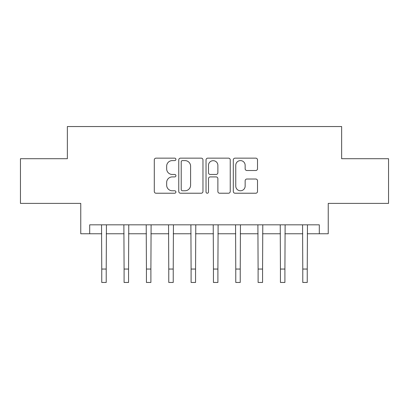 <?xml version="1.0" encoding="UTF-8"?>
<svg xmlns="http://www.w3.org/2000/svg" width="409" height="409" viewBox="0 0 409 409"><rect width="100%" height="100%" fill="white"/><g stroke="black" fill="none" stroke-linecap="round" stroke-linejoin="round"><path stroke-width="0.61" d="M175.911 159.377A1.227 1.227 0 0 0 174.684 158.145L156.049 158.145A1.754 1.754 0 0 0 154.295 159.899L154.295 191.473A1.754 1.754 0 0 0 156.049 193.227L174.684 193.227A1.227 1.227 0 0 0 175.911 192A1.227 1.227 0 0 0 174.684 190.768L172.271 190.768A5.614 5.614 0 0 1 166.657 185.159L166.657 182.526A5.614 5.614 0 0 1 172.271 176.913L174.684 176.913A1.227 1.227 0 0 0 175.911 175.686A1.227 1.227 0 0 0 174.684 174.459L172.271 174.459A5.614 5.614 0 0 1 166.657 168.845L166.657 166.212A5.614 5.614 0 0 1 172.271 160.604L174.684 160.604A1.227 1.227 0 0 0 175.911 159.377M255.758 170.512A1.754 1.754 0 0 0 257.512 168.759L257.512 159.899A1.754 1.754 0 0 0 255.758 158.145L235.063 158.145A1.754 1.754 0 0 0 233.309 159.899L233.309 191.473A1.754 1.754 0 0 0 235.063 193.227L255.758 193.227A1.754 1.754 0 0 0 257.512 191.473L257.512 180.773A1.754 1.754 0 0 0 255.758 179.019L246.903 179.019A1.754 1.754 0 0 0 245.149 180.773L245.149 186.08A4.693 4.693 0 0 1 240.456 190.768A4.693 4.693 0 0 1 235.763 186.08L235.763 165.292A4.693 4.693 0 0 1 240.456 160.604A4.693 4.693 0 0 1 245.149 165.292L245.149 168.759A1.754 1.754 0 0 0 246.903 170.512L255.758 170.512M89.694 233.759L89.694 224.827L319.306 224.827L319.306 233.759L328.243 233.759L328.243 203.385L388.55 203.385L388.55 158.712L341.643 158.712L341.643 126.545L67.357 126.545L67.357 158.712L20.45 158.712L20.45 203.385L80.757 203.385L80.757 233.759L101.754 233.759M202.966 159.899A1.754 1.754 0 0 0 201.213 158.145L180.512 158.145A1.754 1.754 0 0 0 178.759 159.899L178.759 191.473A1.754 1.754 0 0 0 180.512 193.227L201.213 193.227A1.754 1.754 0 0 0 202.966 191.473L202.966 159.899M207.787 158.145L228.488 158.145A1.754 1.754 0 0 1 230.241 159.899L230.241 191.473A1.754 1.754 0 0 1 228.488 193.227L219.628 193.227A1.754 1.754 0 0 1 217.874 191.473L217.874 178.667A1.754 1.754 0 0 0 216.121 176.913L210.246 176.913A1.754 1.754 0 0 0 208.488 178.667L208.488 192A1.227 1.227 0 0 1 207.261 193.227A1.227 1.227 0 0 1 206.034 192L206.034 159.899A1.754 1.754 0 0 1 207.787 158.145M106.222 233.759L124.091 233.759M128.559 233.759L146.427 233.759M150.895 233.759L168.764 233.759M173.227 233.759L191.1 233.759M195.563 233.759L213.437 233.759M217.9 233.759L235.773 233.759M240.236 233.759L258.105 233.759M262.573 233.759L280.441 233.759M284.909 233.759L302.778 233.759M307.246 233.759L319.306 233.759M182.445 160.604A1.227 1.227 0 0 0 181.218 161.831L181.218 189.541A1.227 1.227 0 0 0 182.445 190.768L184.986 190.768A5.614 5.614 0 0 0 190.599 185.159L190.599 166.212A5.614 5.614 0 0 0 184.986 160.604L182.445 160.604M217.874 165.384A4.693 4.693 0 0 0 213.181 160.691A4.693 4.693 0 0 0 208.488 165.384L208.488 172.705A1.754 1.754 0 0 0 210.246 174.459L216.121 174.459A1.754 1.754 0 0 0 217.874 172.705L217.874 165.384M101.539 224.827L101.754 269.05L106.222 269.05L106.432 224.827M101.754 269.05L101.754 282.455L106.222 282.455L106.222 269.05M123.876 224.827L124.091 269.05L128.559 269.05L128.769 224.827M124.091 269.05L124.091 282.455L128.559 282.455L128.559 269.05M146.212 224.827L146.427 269.05L150.895 269.05L151.105 224.827M146.427 269.05L146.427 282.455L150.895 282.455L150.895 269.05M168.549 224.827L168.764 269.05L173.227 269.05L173.442 224.827M168.764 269.05L168.764 282.455L173.227 282.455L173.227 269.05M190.885 224.827L191.1 269.05L195.563 269.05L195.778 224.827M191.1 269.05L191.1 282.455L195.563 282.455L195.563 269.05M213.222 224.827L213.437 269.05L217.9 269.05L218.115 224.827M213.437 269.05L213.437 282.455L217.9 282.455L217.9 269.05M235.558 224.827L235.773 269.05L240.236 269.05L240.451 224.827M235.773 269.05L235.773 282.455L240.236 282.455L240.236 269.05M257.895 224.827L258.105 269.05L262.573 269.05L262.788 224.827M258.105 269.05L258.105 282.455L262.573 282.455L262.573 269.05M280.231 224.827L280.441 269.05L284.909 269.05L285.124 224.827M280.441 269.05L280.441 282.455L284.909 282.455L284.909 269.05M302.568 224.827L302.778 269.05L307.246 269.05L307.461 224.827M302.778 269.05L302.778 282.455L307.246 282.455L307.246 269.05"/></g></svg>

